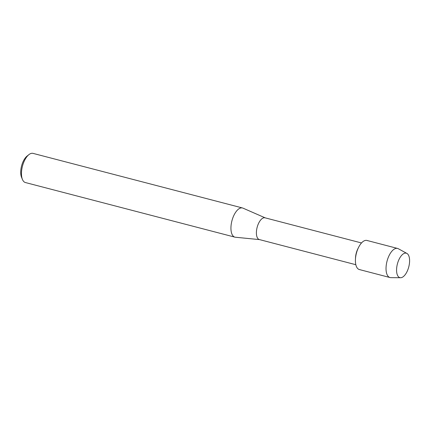 <?xml version="1.0" encoding="UTF-8"?>
<svg xmlns="http://www.w3.org/2000/svg" width="431" height="431" viewBox="0 0 431 431"><rect width="100%" height="100%" fill="white"/><g stroke="black" fill="none" stroke-linecap="round" stroke-linejoin="round"><path stroke-width="0.65" d="M400.469 277.726A12.634 5.872 104.6 0 0 409.051 265.69A12.634 5.872 104.6 0 0 405.7 253.099A12.634 5.872 104.6 0 0 397.118 265.13A12.634 5.872 104.6 0 0 400.469 277.726A12.634 5.872 104.6 0 0 400.582 277.726A12.634 5.872 104.6 0 0 408.771 266.891A12.634 5.872 104.6 0 0 406.912 253.439A12.634 5.872 104.6 0 0 405.7 253.099A12.634 5.872 104.6 0 0 397.118 265.13A12.634 5.872 104.6 0 0 400.469 277.726M367.6 240.697A15.037 6.988 104.6 0 0 366.28 240.353A15.037 6.988 104.6 0 0 358.592 247.351A15.037 6.988 104.6 0 0 355.435 259.457A15.037 6.988 104.6 0 0 360.052 269.661M361.507 242.96L265.022 217.811A11.238 5.226 104.6 0 0 264.515 217.736A11.238 5.226 104.6 0 0 257 227.902A11.238 5.226 104.6 0 0 259.354 239.561L355.834 264.709M265.21 217.86L242.992 208.146A15.074 7.009 104.6 0 0 242.508 207.974A15.074 7.009 104.6 0 0 241.829 207.871A15.074 7.009 104.6 0 0 231.749 221.512A15.074 7.009 104.6 0 0 234.9 237.152A15.074 7.009 104.6 0 0 235.412 237.239L259.537 239.609M242.508 207.974L33.036 153.377A15.074 7.009 104.6 0 0 32.357 153.274A15.074 7.009 104.6 0 0 28.915 154.621A15.074 7.009 104.6 0 0 22.439 179.452A15.074 7.009 104.6 0 0 25.434 182.55L234.9 237.152M28.915 154.621L27.083 156.07A12.882 5.986 104.6 0 0 21.55 177.292L22.439 179.452M358.592 247.351L357.87 248.795A11.238 5.226 104.6 0 0 355.51 257.84L355.435 259.457M406.912 253.439L398.341 248.741A15.037 6.988 104.6 0 0 397.581 248.439A15.037 6.988 104.6 0 0 396.903 248.331A15.037 6.988 104.6 0 0 386.844 261.935A15.037 6.988 104.6 0 0 389.996 277.537A15.037 6.988 104.6 0 0 390.669 277.639A15.037 6.988 104.6 0 0 390.804 277.645A15.037 6.988 104.6 0 0 390.939 277.639M397.581 248.439L366.959 240.455A15.037 6.988 104.6 0 0 366.28 240.353A15.037 6.988 104.6 0 0 356.221 253.956A15.037 6.988 104.6 0 0 359.373 269.553L389.996 277.537M400.582 277.726L390.804 277.645"/></g></svg>
